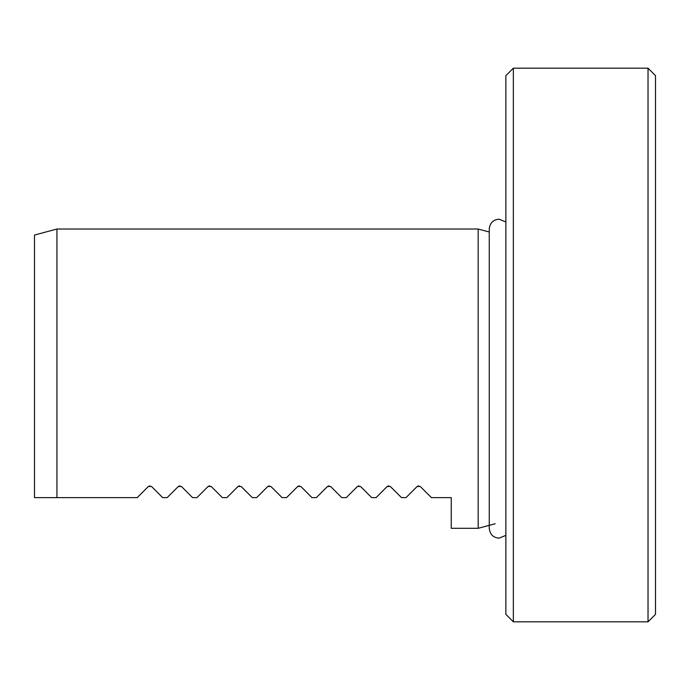 <?xml version="1.0" encoding="UTF-8"?>
<svg xmlns="http://www.w3.org/2000/svg" width="690" height="690" viewBox="0 0 690 690"><rect width="100%" height="100%" fill="white"/><g stroke="black" fill="none" stroke-linecap="round" stroke-linejoin="round"><path stroke-width="1.03" d="M505.865 378.672L505.865 75.65L513.343 68.172L513.343 621.828L505.865 614.35L505.865 378.672M648.022 68.172L655.5 75.65L655.5 614.35L648.022 621.828L648.022 68.172L513.343 68.172M648.022 621.828L513.343 621.828M489.253 525.34L478.179 528.307L478.179 229.028L56.942 229.028L56.942 497.628L34.5 497.628L34.5 235.048L56.942 229.028M149.946 485.838L148.359 486.502L137.224 497.628L56.942 497.628M148.359 486.502L151.533 486.502L162.667 497.628L167.153 497.628L178.287 486.502L181.461 486.502L192.596 497.628L196.935 497.628L208.061 486.502L211.235 486.502L222.37 497.628L226.863 497.628L237.99 486.502L241.164 486.502L252.298 497.628L256.637 497.628L267.772 486.502L270.946 486.502L282.081 497.628L286.566 497.628L297.701 486.502L300.875 486.502L312.001 497.628L316.348 497.628L327.474 486.502L330.648 486.502L341.783 497.628L346.268 497.628L357.403 486.502L360.577 486.502L371.712 497.628L376.05 497.628L387.185 486.502L390.359 486.502L401.485 497.628L405.979 497.628L417.114 486.502L420.288 486.502L431.414 497.628L451.243 497.628L451.243 528.307L478.179 528.307M418.701 485.838L417.114 486.502M388.772 485.838L387.185 486.502M358.99 485.838L357.403 486.502M329.061 485.838L327.474 486.502M299.288 485.838L297.701 486.502M269.359 485.838L267.772 486.502M239.577 485.838L237.99 486.502M209.648 485.838L208.061 486.502M179.874 485.838L178.287 486.502M495.187 523.753L489.771 525.202M489.253 231.995L478.179 229.028M505.865 535.397L499.051 538.148C493.212 537.674 489.943 534.405 489.253 528.342L489.253 228.994C489.943 222.93 493.212 219.662 499.051 219.187L505.865 221.939"/></g></svg>
